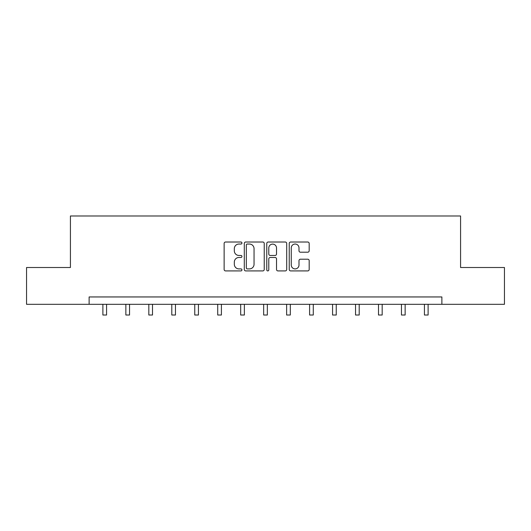 <?xml version="1.0" encoding="UTF-8"?>
<svg xmlns="http://www.w3.org/2000/svg" width="531" height="531" viewBox="0 0 531 531"><rect width="100%" height="100%" fill="white"/><g stroke="black" fill="none" stroke-linecap="round" stroke-linejoin="round"><path stroke-width="0.8" d="M241.944 243.025A1.009 1.009 0 0 0 240.935 242.017L225.575 242.017A1.447 1.447 0 0 0 224.135 243.463L224.135 269.476A1.447 1.447 0 0 0 225.575 270.916L240.935 270.916A1.009 1.009 0 0 0 241.944 269.907A1.009 1.009 0 0 0 240.935 268.898L238.943 268.898A4.626 4.626 0 0 1 234.324 264.272L234.324 262.102A4.626 4.626 0 0 1 238.943 257.482L240.935 257.482A1.009 1.009 0 0 0 241.944 256.466A1.009 1.009 0 0 0 240.935 255.457L238.943 255.457A4.626 4.626 0 0 1 234.324 250.831L234.324 248.661A4.626 4.626 0 0 1 238.943 244.041L240.935 244.041A1.009 1.009 0 0 0 241.944 243.025M307.734 252.205A1.447 1.447 0 0 0 309.181 250.758L309.181 243.463A1.447 1.447 0 0 0 307.734 242.017L290.683 242.017A1.447 1.447 0 0 0 289.236 243.463L289.236 269.476A1.447 1.447 0 0 0 290.683 270.916L307.734 270.916A1.447 1.447 0 0 0 309.181 269.476L309.181 260.661A1.447 1.447 0 0 0 307.734 259.214L300.433 259.214A1.447 1.447 0 0 0 298.993 260.661L298.993 265.029A3.863 3.863 0 0 1 295.123 268.898A3.863 3.863 0 0 1 291.26 265.029L291.26 247.904A3.863 3.863 0 0 1 295.123 244.041A3.863 3.863 0 0 1 298.993 247.904L298.993 250.758A1.447 1.447 0 0 0 300.433 252.205L307.734 252.205M89.122 304.316L26.55 304.316L26.55 267.511L70.424 267.511L70.424 215.978L460.576 215.978L460.576 267.511L504.45 267.511L504.45 304.316L441.878 304.316L441.878 296.955L89.122 296.955L89.122 304.316L441.878 304.316M264.232 243.463A1.447 1.447 0 0 0 262.792 242.017L245.74 242.017A1.447 1.447 0 0 0 244.293 243.463L244.293 269.476A1.447 1.447 0 0 0 245.74 270.916L262.792 270.916A1.447 1.447 0 0 0 264.232 269.476L264.232 243.463M268.208 242.017L285.26 242.017A1.447 1.447 0 0 1 286.707 243.463L286.707 269.476A1.447 1.447 0 0 1 285.26 270.916L277.965 270.916A1.447 1.447 0 0 1 276.518 269.476L276.518 258.922A1.447 1.447 0 0 0 275.071 257.482L270.233 257.482A1.447 1.447 0 0 0 268.786 258.922L268.786 269.907A1.009 1.009 0 0 1 267.777 270.916A1.009 1.009 0 0 1 266.768 269.907L266.768 243.463A1.447 1.447 0 0 1 268.208 242.017M247.327 244.041A1.009 1.009 0 0 0 246.318 245.05L246.318 267.883A1.009 1.009 0 0 0 247.327 268.898L249.424 268.898A4.626 4.626 0 0 0 254.05 264.272L254.05 248.661A4.626 4.626 0 0 0 249.424 244.041L247.327 244.041M276.518 247.977A3.863 3.863 0 0 0 272.655 244.114A3.863 3.863 0 0 0 268.786 247.977L268.786 254.01A1.447 1.447 0 0 0 270.233 255.457L275.071 255.457A1.447 1.447 0 0 0 276.518 254.01L276.518 247.977M102.888 304.316L102.888 315.022L106.565 315.022L106.565 304.316M125.854 304.316L125.854 315.022L129.537 315.022L129.537 304.316M148.819 304.316L148.819 315.022L152.503 315.022L152.503 304.316M171.792 304.316L171.792 315.022L175.469 315.022L175.469 304.316M194.758 304.316L194.758 315.022L198.435 315.022L198.435 304.316M217.723 304.316L217.723 315.022L221.407 315.022L221.407 304.316M240.689 304.316L240.689 315.022L244.373 315.022L244.373 304.316M263.661 304.316L263.661 315.022L267.339 315.022L267.339 304.316M286.627 304.316L286.627 315.022L290.311 315.022L290.311 304.316M309.593 304.316L309.593 315.022L313.277 315.022L313.277 304.316M332.565 304.316L332.565 315.022L336.242 315.022L336.242 304.316M355.531 304.316L355.531 315.022L359.208 315.022L359.208 304.316M378.497 304.316L378.497 315.022L382.181 315.022L382.181 304.316M401.463 304.316L401.463 315.022L405.146 315.022L405.146 304.316M424.435 304.316L424.435 315.022L428.112 315.022L428.112 304.316"/></g></svg>
